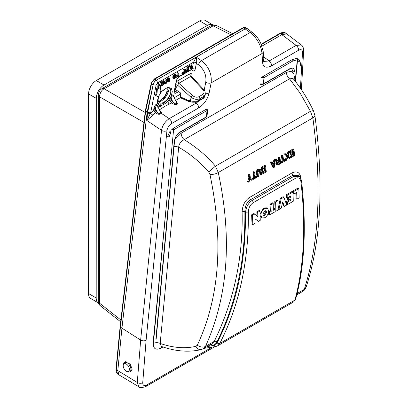 <?xml version="1.0" encoding="UTF-8"?>
<svg xmlns="http://www.w3.org/2000/svg" width="408" height="408" viewBox="0 0 408 408"><rect width="100%" height="100%" fill="white"/><g stroke="black" fill="none" stroke-linecap="round" stroke-linejoin="round"><path stroke-width="0.61" d="M298.977 59.247L297.83 60.68L298.493 61.292L299.64 59.874L300.461 65.3A1.091 0.694 -174.5 0 0 300.783 64.872L299.64 59.874M295.469 81.488L297.595 59.349L297.019 58.319L297.514 59.038A1.091 0.694 -174.5 0 1 297.595 59.349A1.091 0.694 -174.5 0 1 297.575 59.446A1.091 0.694 -174.5 0 1 297.274 59.782L297.019 58.319L292.199 59.609L263.333 76.276A1.091 0.632 60 0 1 263.996 77.637L260.977 77.469M171.697 129.698L172.4 129.923L172.88 128.51L173.584 129.841L153.413 339.808M169.845 88.204A8.945 4.595 -55.1 0 1 169.906 95.049A8.945 4.595 -55.1 0 1 163.832 102.24A8.945 4.595 -55.1 0 1 159.615 102.842A8.945 4.595 -55.1 0 1 159.258 95.268M188.144 101.276L187.578 100.174L188.022 101.235L180.525 97.787L180.26 96.803L187.578 100.174L190.352 100.807C193.417 101.73 197.554 101.317 199.629 100.077L203.082 98.088L204.893 96.191C205.326 96.446 202.776 99.073 202.725 98.741L202.725 98.741A1.744 1.01 -120 0 0 203.082 98.088L203.403 96.645L205.321 94.253M169.544 131.891L167.698 136.563A1.091 0.694 -174.5 0 0 169.218 136.639L170.768 132.692L169.544 131.891L171.008 131.947L170.743 131.254M169.325 131.131A1.091 0.469 -21.4 0 1 170.753 131.06L171.008 131.947M170.768 132.692L171.069 132.355M295.219 81.177L297.274 59.782L292.868 60.971L263.996 77.637L263.369 83.926L260.335 83.89M156.147 339.257L174.609 140.52C175.338 136.915 177.143 134.186 180.015 132.33L180.015 132.33A1.091 0.632 -120 0 0 180.234 131.922L206.428 116.8L207.065 115.959L206.203 117.208A1.091 0.632 60 0 0 206.428 116.8L207.004 110.543A1.091 0.632 -120 0 0 206.336 109.181L172.88 128.51M174.609 140.52A1.091 0.694 -174.7 0 1 174.287 140.954L155.866 339.267M180.234 131.922C177.327 133.523 175.343 136.537 174.287 140.954M294.367 71.624A1.091 0.689 -174.3 0 1 292.857 71.548L291.827 68.712L289.338 69.212A1.091 0.632 -120 0 0 289.563 68.804C292.944 67.33 294.545 68.269 294.367 71.624M207.065 115.959L207.641 109.665L207.004 110.543L173.584 129.841A1.091 0.694 -174.5 0 1 173.028 129.999A1.091 0.694 -174.5 0 1 172.4 129.923M175.297 76.531L174.818 76.806M164.929 82.518L164.368 82.839M230.913 34.741L213.098 25.847L216.209 25.434L232.733 33.685M100.343 305.801C98.971 304.577 98.292 303.119 98.313 301.42L98.313 301.42A4.366 2.519 0 0 0 99.486 303.139L100.343 305.801L120.676 321.81M145.141 112.46L104.111 88.771C101.424 90.331 99.883 93.004 99.486 96.783A4.366 2.519 180 0 1 98.313 95.064L98.313 95.064C98.573 92.177 99.812 90.03 102.036 88.612L102.036 88.612A4.366 2.519 60 0 1 104.111 88.771L213.098 25.847A4.366 2.519 -120 0 0 211.028 25.689L211.028 25.689C212.619 24.761 214.348 24.674 216.209 25.434M199.084 96.625A1.744 1.01 60 0 1 199.951 98.634C197.212 99.914 194.269 99.481 191.123 97.328A1.744 0.648 -48.1 0 1 192.617 95.63C194.886 97.318 197.044 97.645 199.084 96.625L202.536 94.631C204.403 93.09 204.536 91.438 202.929 89.678A1.744 0.75 -43 0 1 203.847 89.643L191.556 76.474L190.618 76.485L189.531 73.97C191.367 73.129 192.158 73.777 191.898 75.919M202.929 89.678L190.618 76.485L178.837 83.283L175.103 89.276L180.265 92.723L180.851 94.131L180.26 96.803M192.617 95.63L178.837 83.283L177.755 80.769L189.531 73.97M176.302 82.013L177.755 80.769M175.516 84.767A2.173 1.168 -167.5 0 1 177.72 85.318L191.123 97.328L190.352 100.807A1.744 1.102 102.9 0 0 191.097 101.969L191.097 101.969C193.774 102.51 196.503 102.102 199.277 100.735L202.725 98.741M174.823 89.49L174.945 88.888M98.517 303.001A10.909 6.298 -60 0 1 98.456 302.965A10.909 6.298 -60 0 1 96.196 297.968L96.293 98.369A10.909 6.298 -60 0 1 104.009 85.012L207.386 25.393A10.909 6.298 -60 0 1 212.838 24.852A10.909 6.298 -60 0 1 213.022 24.965M212.838 24.852L205.122 20.4A10.909 6.298 120 0 0 199.67 20.935L96.298 80.554A10.909 6.298 120 0 0 88.577 93.916L88.485 293.51A10.909 6.298 120 0 0 90.744 298.513L98.456 302.965M123.201 365.813L123.201 364.92A5.457 3.152 60 0 1 124.333 362.421A5.457 3.152 60 0 1 127.056 362.692A5.457 3.152 60 0 1 130.621 367.501A5.457 3.152 60 0 1 129.785 371.872A5.457 3.152 60 0 1 127.056 371.601L126.286 371.158A4.366 2.519 60 0 1 123.201 365.813A4.366 2.519 60 0 1 126.286 364.028A4.366 2.519 60 0 1 129.372 369.373A4.366 2.519 60 0 1 126.286 371.158L127.056 371.601M158.503 96.431L157.33 101.153C157.325 103.913 158.375 105.417 160.487 105.662C162.634 105.213 165.143 103.765 168.009 101.322L171.273 96.018L172.283 91.672L171.391 88.317L167.708 87.292L161.502 91.632M158.431 101.47L160.007 100.761C164.006 98.022 166.423 94.381 167.255 89.831L167.158 87.842M171.493 100.256A1.091 0.683 4.5 0 0 169.963 100.189L171.324 102.887A1.091 0.536 -55.1 0 0 172.181 101.602L171.493 100.256L171.564 99.348L173.114 102.25C174.282 103.448 175.425 103.974 176.552 103.836L176.562 102.321L173.599 96.451L172.451 95.824L171.895 96.523L171.564 99.348A1.091 0.683 4.5 0 0 170.039 99.282L169.963 100.189L168.009 101.322A2.183 1.26 60 0 0 169.356 104.025C166.413 105.392 163.904 106.84 161.833 108.365L159.401 109.772M157.799 106.6L157.82 106.335C156.759 103.091 155.428 103.856 153.836 108.635A1.091 0.683 -175.5 0 1 155.361 108.701L155.259 110.012L155.938 111.389L157.315 112.353C158.391 113.444 159.411 113.735 160.375 113.235L160.364 111.675L157.396 105.805L156.249 105.177L155.361 108.701L157.315 112.353A1.091 0.536 -54.9 0 1 156.703 113.45L155.321 112.486L152.918 115.194L146.844 120.457L150.618 113.011A2.183 1.336 -174.3 0 1 147.599 112.853L145.61 111.43L120.421 327.012L121.926 328.134L117.795 370.867L119.029 374.916L138.929 386.82C139.735 387.931 142.05 387.824 145.875 386.493L145.875 386.493A3.927 2.27 -120 0 0 146.681 384.968C144.08 386.203 142.764 385.448 142.739 382.709L146.1 340.298L166.954 130.657C167.479 127.658 169.045 125.282 171.641 123.527L198.635 107.942C203.888 104.616 207.386 99.644 209.131 93.029L211.135 82.89L262.028 53.504C260.998 45.12 257.04 38.123 250.155 32.513L201.424 60.644C208.769 66.626 212.007 74.042 211.135 82.89A3.927 2.101 -168.8 0 1 205.754 82.217C206.632 75.322 204.204 69.528 198.472 64.841L196.35 63.393L195.177 69.329C194.677 70.9 193.729 71.323 192.331 70.604M116.01 369.158L120.131 326.482L120.421 327.012L116.295 369.689L117.509 373.723C116.362 372.861 115.862 371.341 116.01 369.158L116.01 369.158A1.091 0.694 5.5 0 0 116.295 369.689L137.292 382.5L138.929 386.82M268.627 210.9C268.449 213.879 267.199 216.148 264.879 217.714L262.084 217.954L260.855 215.388C261.018 212.287 262.252 209.982 264.547 208.473L267.577 208.396L268.627 210.9M260.08 213.869L263.767 207.896L266.873 207.851M263.073 215.011L264.037 214.781L265.776 211.574L265.537 210.712M264.812 215.353L263.384 215.399L262.89 214.215L264.659 210.956L265.996 210.849L266.592 212.073L264.812 215.353M172.181 101.602L173.114 102.25A1.091 0.536 -55.1 0 1 172.263 103.535L171.324 102.887L169.356 104.025M176.062 101.327A1.091 0.561 126.6 0 0 176.19 101.271C178.52 104.769 177.21 105.524 172.263 103.535M192.076 69.442L191.724 69.518L192.188 68.957L178.898 76.633A1.091 0.632 60 0 1 178.673 77.056L176.735 79.815A1.091 0.581 -168.8 0 1 176.434 80.126L174.206 91.392C174.032 93.151 174.716 93.682 176.266 92.988L178.622 91.627M178.898 76.633L176.434 80.126M176.735 79.815L174.512 91.086A1.091 0.581 -168.8 0 1 174.206 91.392M177.225 90.693L175.593 91.637A1.091 0.632 60 0 1 176.266 92.988M174.558 90.836L175.593 91.637L174.507 91.749M199.094 100.837L196.207 103.081A3.927 2.27 60 0 1 198.635 107.942M195.177 69.329A2.183 1.168 -168.8 0 0 192.188 68.957L193.361 63.021A2.183 1.168 -168.8 0 1 196.35 63.393L196.488 62.827A2.183 0.908 -162.2 0 0 193.591 62.149L196.253 57.125C196.763 59.558 196.84 61.46 196.488 62.827M150.618 113.011L147.186 112.118L153.122 84.793C153.673 82.773 154.77 81.223 156.402 80.131L196.253 57.125L201.424 60.644A3.927 1.907 124.3 0 0 198.472 64.841M147.186 112.118L145.681 111.002L151.552 83.696C152.077 81.702 153.189 80.162 154.877 79.07A1.091 0.632 60 0 0 154.28 78.984L243.076 27.719A1.091 0.632 60 0 1 243.673 27.805L245.575 27.571L247.192 28.575L245.285 28.805L196.253 57.125M154.28 78.984L151.261 83.171L145.396 110.471A1.091 0.592 12.1 0 0 145.681 111.002M262.655 58.354A3.927 2.759 176.6 0 1 263.695 60.088L263.695 60.088A3.927 2.759 176.6 0 1 262.543 62.195C263.135 67.243 266.144 68.457 271.57 65.836L298.564 50.25C301.119 49.026 302.435 49.74 302.517 52.392L300.421 88.189M262.543 62.195L262.028 53.504A3.927 2.759 176.6 0 0 263.185 51.398L260.636 42.794C258.427 38.984 257.524 36.853 252.195 32.37L247.192 28.575M302.517 52.392A3.927 2.509 -176.7 0 0 303.669 50.745L303.669 50.745C303.583 47.828 302.797 45.915 301.313 45.002L286.855 33.956L281.994 34.558L262.038 46.078M263.497 56.681L269.142 60.971L264.042 61.404L263.185 51.398M301.313 45.002L296.137 45.385L269.142 60.971A3.927 2.27 60 0 1 271.57 65.836M147.115 112.547L121.926 328.134L140.653 340.053C142.494 341.027 144.304 341.108 146.1 340.298M194.779 102.107L196.207 103.081L169.213 118.667C164.903 121.691 162.338 125.593 161.517 130.376A3.927 2.402 5.7 0 0 166.954 130.657M161.527 346.484C175.532 351.4 188.746 352.446 201.169 349.615L201.169 349.615A6.763 4.626 -103.5 0 1 195.911 346.321L197.314 345.199A6.763 4.728 -155.1 0 0 205.469 346.448L203.561 348.667L211.874 343.868L214.256 341.374L205.469 346.448C228.092 296.259 232.366 238.287 218.275 172.528L312.875 117.912C321.983 186.543 319.097 243.719 304.215 289.435L302.593 291.49L296.769 294.851M197.314 345.199C219.57 297.748 223.778 240.796 209.926 174.338C212.894 174.639 215.674 174.032 218.275 172.528L215.414 166.194L310.442 111.328A6.763 1.183 -25.5 0 1 313.522 110.945L314.91 115.535A6.763 2.754 -7.7 0 1 312.875 117.912L310.442 111.328L300.278 93.335L289.532 78.846L184.222 139.643C180.826 141.372 178.974 143.907 178.673 147.252L160.186 343.419L161.242 346.361M203.561 348.667L201.169 349.615M289.466 152.118L289.318 151.113L293.179 148.884L293.933 149.501L294.642 155.499L290.991 157.605L290.165 157.146L290.052 156.284L293.087 154.53L293.928 155.096L293.714 153.53L291.082 155.05L290.256 154.586L290.124 153.658L290.965 154.224L293.597 152.704L293.332 150.827L290.292 152.582L289.507 152.143M290.124 153.658L292.755 152.138L293.597 152.704M291.082 155.05L290.965 154.224M293.087 154.53L293.005 153.938M290.052 156.284L290.889 156.851L293.928 155.096M290.991 157.605L290.889 156.851M289.318 151.113L290.159 151.679L293.933 149.501M290.292 152.582L290.159 151.679M292.755 152.138L292.628 151.23M286.9 155.035L287.951 151.898L288.777 152.48L287.706 155.662L285.926 154.127M286.003 154.081L285.238 154.52L287.456 156.57L286.13 160.415L286.742 160.058L287.87 156.927L289.573 158.426L290.19 158.069L288.14 156.172L289.542 152.036L288.777 152.48M287.951 151.898L288.823 151.394L289.542 152.036M287.808 157.106L289.573 158.426M287.456 156.57L286.61 156.06L285.263 159.977L286.13 160.415M286.61 156.06L284.356 153.974L285.238 154.52M281.387 162.471L283.009 161.532L282.265 156.239L282.999 155.815L283.637 161.175L285.253 160.237L285.325 160.88L281.474 163.103L281.387 162.471L280.551 161.905L282.168 160.966L283.009 161.532M282.168 160.966L281.418 155.672L282.265 156.239M281.418 155.672L282.239 155.198L282.361 156.182M282.239 155.198L282.999 155.815M283.524 160.186L284.498 159.625L285.253 160.237M281.474 163.103L280.648 162.639L280.551 161.905M281.183 162.333L280.648 162.639M279.608 160.645L277.95 161.604L276.803 159.39L275.956 159.88L277.307 162.272L276.665 163.868L277.256 165.005L278.236 164.97L280.668 163.567L279.965 157.57L279.225 157.993L279.608 160.645L278.766 160.079L278.384 157.427L279.225 157.993M277.532 160.793L278.766 160.079M278.384 157.427L279.205 156.953L279.965 157.57M276.91 164.664L277.256 165.005M276.445 164.526L276.889 164.689M276.063 164.2L275.885 162.884L276.716 163.424M275.828 163.343L276.665 163.868M275.885 162.884L276.129 162.165L276.955 162.731M276.129 162.165L276.461 161.736L277.307 162.272M276.461 161.736L275.089 159.324L275.956 159.88M275.089 159.324L276.032 158.783L276.803 159.39M278.057 164.393L277.374 163.996L277.552 162.853L279.725 161.471L279.97 163.287L278.057 164.393L277.358 163.868M279.97 163.287L279.133 162.721L277.343 163.751M277.741 164.439L277.486 164.246M279.016 161.879L279.133 162.721M272.442 163.557L274.395 162.425L274.589 160.67L275.329 160.242L274.39 167.193L273.574 167.662L272.763 167.193L270.239 162.124L271.101 162.685L271.845 162.256L272.442 163.557M272.06 162.721L273.569 161.854L274.395 162.425M270.239 162.124L271.07 161.644L271.845 162.256M273.574 167.662L271.101 162.685M272.646 164.098L274.355 163.113L273.916 166.898L272.646 164.098M273.396 163.664L273.207 165.327M273.569 161.854L273.753 160.094L274.589 160.67M273.753 160.094L274.589 159.615L275.329 160.242M262.9 173.431L261.967 172.227L261.854 169.014L263.084 167.311L265.582 165.867L266.291 171.87L263.859 173.273L262.9 173.431M262.155 172.793L261.324 172.293L261.605 172.686L262.426 173.171M261.324 172.293L261.135 171.717L261.967 172.227M261.135 171.717L260.87 169.835L261.707 170.355M260.87 169.835L261.018 168.463L261.854 169.014M260.88 169.121L261.717 169.657M261.018 168.463L261.37 167.683L262.196 168.249M263.675 172.441L263.39 172.604M265.577 171.462L263.349 172.615L262.619 171.845L262.584 168.958L264.981 167.193L265.577 171.462L264.736 170.896L264.277 167.601M263.349 172.615L262.726 172.14M262.257 168.173L262.497 167.688M261.829 168.443L262.074 168.055M263.767 172.507L262.971 171.916L264.736 170.896M262.568 172.018L262.971 171.916M261.676 169.626L261.712 169.947M261.37 167.683L262.278 166.724L263.084 167.311M261.768 167.163L262.584 167.744M262.278 166.724L264.823 165.25L265.582 165.867M257.397 171.584L258.626 169.886L259.585 169.473L260.523 169.779L260.977 170.774L261.431 174.675L260.819 175.027L260.125 170.758L259.559 170.452L258.764 170.784L257.983 171.998L258.392 176.429L257.779 176.781L257.249 172.926L256.413 172.406L256.428 171.697L257.264 172.227L257.397 171.584L256.566 171.034L256.918 170.253L257.744 170.825M256.918 170.253L257.82 169.294L258.626 169.886M257.31 169.733L258.126 170.315M257.82 169.294L258.794 168.876L259.585 169.473M258.249 169.05L259.044 169.646M258.794 168.876L260.523 169.779M259.264 168.897L260.039 169.499M260.289 171.181L259.457 170.677L259.993 174.568L260.819 175.027M259.626 170.462L260.125 170.758M256.413 172.406L256.953 176.322L257.779 176.781M257.249 172.926L257.264 172.227M257.229 171.457L257.3 172.059M254.648 172.181L255.281 177.541L256.902 176.608L256.974 177.245L253.123 179.469L252.297 179.01L252.2 178.27L253.817 177.337L253.067 172.038L253.914 172.609L254.648 172.181L253.888 171.564L253.067 172.038M253.817 177.337L254.658 177.903L253.914 172.609M252.2 178.27L253.036 178.837L254.658 177.903M253.123 179.469L253.036 178.837M255.173 176.557L256.147 175.991L256.902 176.608M248.411 174.726L249.257 175.297L249.992 174.874L250.364 177.97L252.317 179.933L251.705 180.29L250.104 178.735L249.074 181.805L248.462 182.162L247.6 181.723L248.86 177.827L248.411 174.726L249.232 174.257L249.992 174.874M248.86 177.827L249.696 178.357L249.257 175.297M248.462 182.162L249.696 178.357M250.022 178.964L251.705 180.29M256.428 171.697L256.566 171.034M259.758 169.192L260.044 169.606M259.457 170.677L259.294 170.269M257.983 170.294L257.371 171.013M284.356 153.974L285.223 153.474M204.087 348.366L215.949 346.504A2.183 1.479 75 0 1 214.149 345.306L217.107 342.909A2.183 1.448 -152.8 0 0 219.785 343.465L294.938 300.079C304.082 265.802 306.077 226.338 300.92 181.688C300.196 178.036 298.284 176.96 295.188 178.454L253.22 202.684C250.17 204.76 248.543 207.881 248.339 212.048C248.666 236.706 246.279 260.559 241.174 283.606C236.538 304.598 229.408 324.549 219.785 343.465L217.627 345.811L293.592 301.951L295.596 299.202C304.628 266.949 306.617 227.44 301.553 180.688L299.967 176.71L299.125 175.726L293.117 175.139L250.782 199.583C246.876 201.955 244.907 206.004 244.882 211.737C245.121 235.875 243.056 258.284 238.69 278.965C234.396 300.39 227.139 321.377 216.934 341.924A2.183 1.448 -153.1 0 0 214.256 341.374C233.835 301.216 243.117 258.055 242.107 211.89C242.51 205.25 245.024 200.415 249.65 197.39L291.985 172.946C296.861 170.641 299.849 172.298 300.941 177.924L300.997 178.439M299.967 176.71L294.051 176.236L293.117 175.139A2.183 1.26 60 0 1 291.985 172.946M295.188 178.454A2.183 1.26 -120 0 0 294.051 176.236L252.083 200.466L250.782 199.583A2.183 1.26 60 0 1 249.65 197.39M242.107 211.89A2.183 1.091 179.3 0 1 244.882 211.737L245.56 212.196C246.177 206.994 248.35 203.082 252.083 200.466A2.183 1.26 -120 0 1 253.22 202.684M216.934 341.924C215.949 343.832 214.409 345.056 212.308 345.596A2.183 1.474 76.3 0 0 210.987 344.377M212.308 345.596L207.157 346.591M215.949 346.504L217.535 345.862M299.135 197.865L296.932 199.135L296.677 192.469L293.775 194.147L293.648 191.597L298.855 188.588L299.135 197.865M292.873 191.877L292.827 191.046L298.12 187.991L298.855 188.588M295.902 192.918L296.116 198.681L296.932 199.135M293.061 193.749L293.775 194.147M292.827 191.046L293.648 191.597M292.995 191.974L293.27 201.246L287.502 204.576L287.426 202.149L290.975 200.104L290.93 198.859L288.364 200.338L288.293 198.548L290.853 197.069L290.797 195.865L287.247 197.916L287.12 195.366L292.995 191.974L292.255 191.372L286.299 194.815L287.12 195.366M287.426 202.149L286.61 201.603L286.691 204.122L287.502 204.576M286.61 201.603L290.159 199.553L290.975 200.104M288.293 198.548L287.472 197.997L287.553 199.884L288.364 200.338M287.472 197.997L290.032 196.518L290.853 197.069M286.299 194.815L286.436 197.457L287.247 197.916M286.748 205.015L284.391 206.377L282.688 201.94L281.296 208.162L278.939 209.523L281.194 198.788L283.871 197.243L286.748 205.015M278.108 209.08L280.383 198.227L283.121 196.651L283.871 197.243M282.464 202.97L283.585 205.918L284.391 206.377M278.164 209.11L278.939 209.523M280.383 198.227L281.194 198.788M275.976 211.232L275.594 202.021L277.904 200.685L278.18 209.962L275.976 211.232L275.201 210.798M275.114 209.187L274.773 201.465L275.594 202.021M274.773 201.465L277.165 200.088L277.904 200.685M273.406 210.242L275.165 209.227L275.221 211.67L269.499 214.975L269.418 212.548L271.177 211.533L270.871 204.745L273.181 203.414L273.406 210.242M269.499 214.975L268.683 214.521L268.602 211.997L270.361 210.982L270.05 204.194L272.442 202.812L273.181 203.414M273.38 209.238L274.431 208.631L275.165 209.227M268.602 211.997L269.418 212.548M270.361 210.982L271.177 211.533M270.05 204.194L270.871 204.745M262.084 217.954L261.283 217.479L260.141 215.71M254.99 218.729L255.097 223.288L252.833 224.594L252.45 215.383L254.679 214.093L257.882 216.847L257.667 212.369L259.973 211.038L260.253 220.31L258.468 221.34L254.99 218.729M254.995 218.856L258.468 221.34M252.45 215.383L251.629 214.827L252.022 224.14L252.833 224.594M251.629 214.827L253.919 213.506L254.679 214.093M257.06 216.204L256.846 211.818L257.667 212.369M256.846 211.818L259.238 210.436L259.973 211.038M217.107 342.909C236.156 304.919 245.631 265.353 245.56 212.196L248.339 212.048M313.522 110.945L313.522 110.945C307.499 98.394 300.655 87.567 292.985 78.453L289.532 78.846C287.507 76.959 286.498 74.797 286.503 72.354L181.188 133.151C181.172 135.599 182.182 137.761 184.222 139.643C197.161 147.742 207.56 156.59 215.414 166.194L208.707 172.008C199.874 161.884 189.863 153.632 178.673 147.252A5.457 3.356 -174.6 0 0 173.762 146.64M169.381 173.594L153.377 343.46C153.321 348.993 155.943 350.503 161.226 347.988A5.457 3.152 60 0 1 161.67 346.53M153.377 343.46A5.457 3.356 -174.6 0 1 160.186 343.419C173.074 347.881 184.982 348.85 195.911 346.321M181.188 133.151L174.767 139.572M294.137 73.935L291.429 71.201L286.503 72.354M124.455 362.35L129.831 363.298L132.228 369.184L130.116 371.678M145.411 110.675A1.091 0.678 6.7 0 0 145.325 110.894A1.091 0.678 6.7 0 0 145.61 111.43M286.855 33.956L285.243 32.961L280.378 33.558L296.137 45.385A3.927 2.27 60 0 1 298.564 50.25M151.261 83.171A1.091 0.592 12.1 0 0 151.552 83.696L153.071 84.757C153.826 82.487 154.933 80.947 156.402 80.131L154.877 79.07L243.673 27.805L250.155 32.513A3.927 2.04 127.2 0 1 252.195 32.37M205.408 93.085A3.927 2.101 11.2 0 0 209.131 93.029M159.987 110.624C161.247 111.608 161.69 112.511 161.318 113.327L160.604 112.858M171.641 123.527A3.927 2.27 60 0 0 169.213 118.667L161.318 113.327C159.916 114.521 158.381 114.561 156.703 113.45M152.918 115.194L150.578 113.46L153.734 109.946L155.321 112.486A1.091 0.536 -54.9 0 0 155.938 111.389M157.748 107.243L160.487 105.662A2.183 1.26 -120 0 0 161.833 108.365M171.518 98.302L170.253 98.119L170.039 99.282M174.002 97.247L174.022 96.982A1.091 0.683 4.5 0 0 173.905 97.063M174.022 96.982C173.788 94.498 172.87 94.177 171.273 96.018L171.895 96.523M189.587 67.029L191.515 65.918L191.281 68.876L191.663 68.656L191.933 65.26L191.209 64.673L188.812 66.055L188.771 66.575L189.587 67.029L189.618 66.596L191.933 65.26M189.618 66.596L188.812 66.055M190.623 66.427L190.465 68.422L191.281 68.876M188.338 66.856L188.379 66.305L187.915 66.575L188.72 67.116L188.45 70.508L187.981 70.247M187.915 66.575L187.869 67.142M188.45 70.508L188.838 70.288L189.103 66.892L188.72 67.116M189.103 66.892L188.379 66.305M187.695 69.222L187.818 67.636L187.012 67.091L187.481 66.825L188.205 67.412L187.935 70.808L185.62 72.145L185.655 71.711L187.583 70.594L187.66 69.656L185.987 70.625L185.176 70.171L185.217 69.646L186.023 70.191L187.695 69.222L186.889 68.682L185.217 69.646M185.987 70.625L186.023 70.191M187.012 67.091L186.889 68.682M188.205 67.412L187.818 67.636M187.583 70.594L186.869 70.115M185.89 70.569L184.85 71.165L184.809 71.691L185.62 72.145M185.655 71.711L184.85 71.165M187.175 70.324L187.236 69.901M187.588 70.569L187.206 70.309M185.135 72.078L184.105 72.675L184.35 69.641L183.962 69.86L183.722 72.894L182.692 73.491L181.886 72.945L181.851 73.399L182.667 73.848L185.11 72.44L185.135 72.078L184.192 71.619M182.692 73.491L182.667 73.848M184.35 69.641L183.626 69.049L183.156 69.319L182.917 72.354L181.886 72.945M183.962 69.86L183.156 69.319M183.722 72.894L182.917 72.354M176.047 77.02L176.623 77.342L179.066 75.929L179.092 75.567L178.148 75.108M179.092 75.567L178.066 76.163L178.306 73.129L177.919 73.353L177.679 76.383L176.623 77.342M178.306 73.129L177.582 72.537L177.113 72.808L176.873 75.842L176.22 76.219M177.919 73.353L177.113 72.808M177.679 76.383L176.873 75.842M176.649 76.979L176.159 76.648M173.665 78.29L172.819 77.474L172.966 78.03L174.002 78.647L172.854 77.806M173.63 77.964L173.711 76.883L172.905 76.378L172.819 77.474M173.711 76.883L173.808 76.485L173.002 75.97L172.905 76.378M173.808 76.485L173.956 76.123L173.155 75.592L173.002 75.97M173.956 76.123L174.507 75.388L173.726 74.832L173.155 75.592M174.236 75.684L173.446 75.138M174.507 75.388L174.833 75.133L174.063 74.567L173.726 74.832M174.833 75.133L175.664 74.72L174.91 74.149L174.063 74.567M175.348 74.837L174.588 74.266M175.664 74.72L174.91 74.149M175.909 74.72L176.287 75.398L175.955 77.245L175.078 78.229L174.002 78.647M175.899 75.618L175.578 77.321L174.165 78.137L174.333 76.041L175.562 75.194L175.899 75.618L175.318 75.266M174.966 75.057L174.537 74.797L175.047 74.883M175.154 74.95L174.777 74.72M175.068 75.414L174.782 76.786L174.037 77.408M175.812 76.704L175.006 76.199M175.578 77.321L174.782 76.786M175.374 77.576L174.593 77.025M173.461 75.791L173.742 75.342M174.349 78.168L174.043 77.938M173.767 78.504L172.966 78.03M167.469 81.666L168.065 79.249L169.738 78.28L170.075 78.637L170.029 80.044L169.504 81.243L168.076 82.202L166.964 81.539M167.596 82.069L167.04 81.738M167.54 80.447L167.071 80.157M167.453 81.529L166.989 81.243M168.065 79.249L167.275 78.703L166.887 79.397M167.785 79.682L166.984 79.157M168.662 78.698L167.892 78.132L167.275 78.703M168.336 78.953L167.555 78.397M169.177 78.397L168.412 77.831L167.892 78.132M169.973 78.423L168.994 77.709L168.412 77.831M169.738 78.28L168.994 77.709M169.055 80.269L169.177 79.978M167.846 81.223L168.428 81.656L167.882 81.559L168.014 79.897L169.141 78.831L169.687 78.933L169.391 78.754M168.116 79.188L167.611 78.861L167.887 78.632M168.249 78.892L167.861 78.647M169.687 78.933L169.147 78.831M168.897 78.974L168.611 80.345L167.867 80.973M169.728 79.183L169.641 80.269L168.83 79.764M169.641 80.269L169.555 80.595L168.749 80.075M169.555 80.595L169.407 80.886L168.611 80.345M167.158 80.208L167.29 79.356M169.407 80.886L168.943 81.36L168.173 80.799M168.943 81.36L168.428 81.656M166.734 79.81L165.929 79.269L166.393 78.999L167.117 79.586L166.734 79.81L166.612 81.325L165.454 81.993L164.684 81.432L164.174 81.931M165.454 81.993L165.128 82.253L164.347 81.697M166.612 81.325L165.806 80.784L164.684 81.432M165.929 79.269L165.806 80.784M167.117 79.586L166.852 82.982L164.99 83.987L164.087 82.977M165.082 83.589L165.158 82.651L166.576 81.758L166.495 82.844L164.959 83.492M166.495 82.844L165.689 82.299L165.281 82.533M165.271 83.548L164.924 83.288M165.092 82.299L164.679 81.931M165.128 82.253L164.557 83.273M164.638 83.018L164.113 82.676M164.225 81.258L163.501 80.667L161.104 82.049L161.91 82.594L164.225 81.258L163.955 84.65L161.644 85.986L161.675 85.552L163.603 84.441L162.889 83.956M161.91 84.41L161.247 84.798M161.675 85.552L161.211 85.241M163.603 84.441L163.679 83.502L162.007 84.466L161.303 84.073M162.007 84.466L162.042 84.033L161.344 83.564M162.042 84.033L163.715 83.069L162.909 82.528L161.354 83.421M163.715 83.069L163.807 81.911L161.879 83.028L161.063 82.574L161.104 82.049M161.91 82.594L161.879 83.028M161.644 85.986L161.17 85.726M163.2 84.165L163.256 83.747M163.608 84.415L163.226 84.15M158.824 84.374L158.018 83.834L157.743 87.317L158.554 87.771L158.824 84.374L159.406 84.043L158.661 83.462L158.018 83.834M159.406 84.043L160.778 86.073L161.012 83.115L160.206 82.569L160.018 84.951M161.012 83.115L161.395 82.89L160.67 82.299L160.206 82.569M161.395 82.89L161.129 86.287L160.548 86.618L159.171 84.66L158.941 87.547L158.554 87.771M159.125 85.257L160.548 86.618M160.431 87.496L160.028 92.591L161.568 91.698L158.217 96.874L155.397 95.263L156.942 94.37L157.345 89.281L160.431 87.496L159.706 86.909L158.957 87.338M158.381 87.674L156.539 88.735L156.136 93.83L154.535 94.753L155.397 95.263M157.345 89.281L156.539 88.735M156.942 94.37L156.136 93.83M161.568 91.698L160.905 91.076L160.109 91.535M164.052 83.472L164.531 83.395M169.376 78.326L169.269 77.923M168.494 81.034L168.892 80.534M175.445 74.358L175.17 74.149M175.063 76.969L175.348 76.413M174.037 77.908L174.884 77.229M150.379 112.883L150.124 113.205M147.273 112.174L147.059 112.501M298.493 61.292L299.125 61.368L299.13 60.69M297.575 59.446A1.091 0.836 -162.1 0 0 297.366 58.844M158.584 101.791A9.302 4.779 124.9 0 0 161.425 100.853A9.302 4.779 124.9 0 0 168.621 90.433M173.028 129.999L172.921 128.54M289.563 68.804L263.369 83.926A1.091 0.632 60 0 1 263.145 84.334L260.59 84.41M261.824 76.184L263.333 76.276M173.813 129.703A1.091 0.632 -120 0 0 173.15 128.341M143.973 122.466L99.486 96.783L99.486 303.139L120.89 319.994M203.847 89.643L203.847 89.643C204.75 90.163 205.239 91.718 205.311 94.304L204.893 96.191M202.536 94.631A1.744 1.01 60 0 1 203.403 96.645L199.951 98.634L199.629 100.077A1.744 1.01 60 0 1 199.277 100.735M292.868 60.971A1.091 0.632 -120 0 0 292.199 59.609M299.125 61.368L299.681 61.21M104.009 85.012L96.298 80.554M96.293 98.369L88.577 93.916M207.386 25.393L199.67 20.935M88.485 293.51L96.196 297.968M170.692 92.57A9.45 4.962 -55.8 0 1 163.481 103.26A9.45 4.962 -55.8 0 1 158.671 103.668C158.314 103.918 157.978 102.918 157.651 100.664L159.212 95.334M180.367 97.665L175.603 100.419M174.242 97.721L180.877 93.891M193.361 63.021L193.591 62.149L157.753 82.834L156.402 80.131M147.665 112.419L153.122 84.793L156.116 85.165L157.753 82.834M150.654 112.792L156.116 85.165M285.243 32.961C285.83 32.196 279.97 32.538 279.776 33.471L279.776 33.471A1.091 0.632 60 0 1 280.378 33.558L261.426 44.498M147.599 112.853L146.844 120.457L161.517 130.376L140.653 340.053L137.292 382.5A3.927 2.458 4.5 0 0 142.739 382.709M314.91 115.535C323.962 184.12 321.045 241.291 306.153 287.048L304.215 289.435L297.1 293.541M208.707 172.008L209.926 174.338M214.149 345.306L206.933 346.718M301.553 180.688L300.92 181.688M295.596 299.202L293.592 301.951M161.226 347.988L162.976 346.978M294.163 79.871L294.377 76.561M211.604 347.483L146.681 384.968M145.539 111.369L145.59 110.925M205.754 82.217L204.204 90.061M155.259 110.012A1.091 0.683 4.5 0 0 153.734 109.946L153.836 108.635M161.231 92.218L163.21 90.122L166.857 87.919L169.279 88.031A9.45 4.962 -55.8 0 1 170.768 91.662M158.523 101.674L164.582 97.599L168.382 89.939M263.145 84.334L289.338 69.212M180.015 132.33L206.203 117.208M164.138 82.355L164.684 82.044M102.036 88.612L211.028 25.689M98.313 301.42L98.313 95.064M191.556 76.474L191.347 76.112L191.306 76.515M188.282 101.322L191.097 101.969M297.024 58.181L297.33 58.533M129.785 371.872L131.723 370.75M124.333 362.421L126.062 361.422M267.577 208.396L266.827 207.82M174.512 91.086L174.481 91.734M303.669 50.745L301.395 89.617M306.153 287.048C305.541 288.905 304.353 290.384 302.593 291.49M214.506 346.871L145.875 386.493M120.131 326.471L145.325 110.894M117.514 373.723L119.029 374.916M261.273 44.151L279.776 33.471M243.076 27.719L245.575 27.571M178.673 77.056L191.724 69.518"/></g></svg>
